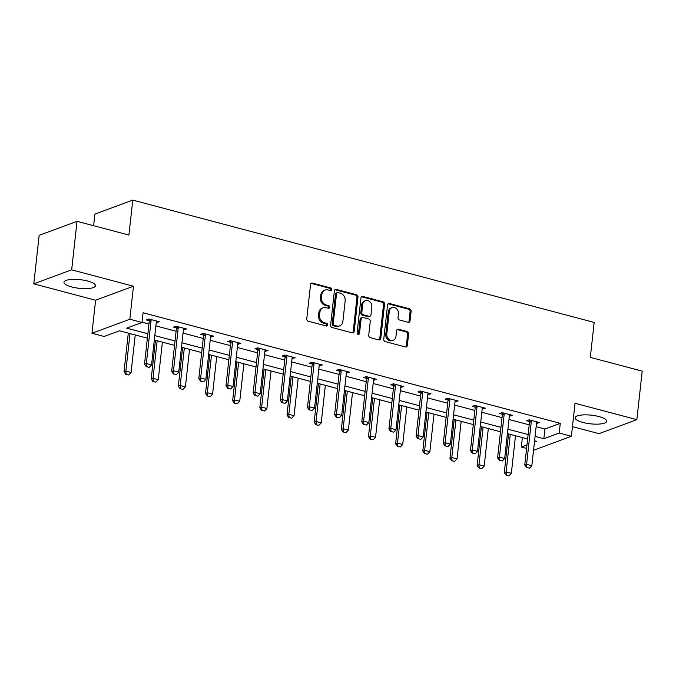 <?xml version="1.0" encoding="UTF-8"?>
<svg xmlns="http://www.w3.org/2000/svg" width="676" height="676" viewBox="0 0 676 676"><rect width="100%" height="100%" fill="white"/><g stroke="black" fill="none" stroke-linecap="round" stroke-linejoin="round"><path stroke-width="1.01" d="M331.679 289.556A1.394 1.175 69.7 0 0 330.623 287.9L312.473 283.092A1.994 1.682 69.7 0 0 310.546 284.545L306.76 318.844A1.994 1.682 69.7 0 0 308.264 321.201L326.423 326.009A1.394 1.175 69.7 0 0 326.711 323.348L324.362 322.722A6.38 5.383 69.7 0 1 319.571 315.177L319.883 312.32A6.38 5.383 69.7 0 1 323.136 307.783A6.38 5.383 69.7 0 1 326.026 307.673L328.375 308.29A1.394 1.175 69.7 0 0 328.671 305.628L326.322 305.003A6.38 5.383 69.7 0 1 321.522 297.457L321.844 294.592A6.38 5.383 69.7 0 1 325.097 290.063A6.38 5.383 69.7 0 1 327.987 289.945L330.336 290.57A1.394 1.175 69.7 0 0 331.679 289.556M330.395 290.587A1.394 1.175 69.7 0 0 329.601 288.28L311.442 283.472A1.994 1.682 69.7 0 0 311.095 283.413M326.483 326.026A1.394 1.175 69.7 0 0 325.688 323.728L323.339 323.103L324.362 322.722M328.443 308.307A1.394 1.175 69.7 0 0 327.649 306L325.3 305.383L326.322 305.003M598.902 416.551A15.844 4.343 -173.7 0 0 575.175 417.768A15.844 4.343 -173.7 0 0 582.94 422.458A15.844 4.343 -173.7 0 0 606.668 421.241A15.844 4.343 -173.7 0 0 598.902 416.551M87.703 281.047A15.844 4.343 -173.7 0 0 63.975 282.264A15.844 4.343 -173.7 0 0 71.74 286.954A15.844 4.343 -173.7 0 0 95.468 285.745A15.844 4.343 -173.7 0 0 87.703 281.047M408.143 322.275A1.994 1.682 69.7 0 0 410.062 320.821L411.126 311.205A1.994 1.682 69.7 0 0 409.631 308.839L389.46 303.499A1.994 1.682 69.7 0 0 387.542 304.952L383.757 339.251A1.994 1.682 69.7 0 0 385.252 341.608L405.423 346.957A1.994 1.682 69.7 0 0 407.341 345.504L408.625 333.876A1.994 1.682 69.7 0 0 407.121 331.519L398.494 329.229A1.994 1.682 69.7 0 0 396.575 330.682L395.942 336.445A5.332 4.495 69.7 0 1 393.212 340.239A5.332 4.495 69.7 0 1 388.615 339.065A5.332 4.495 69.7 0 1 386.799 334.02L389.291 311.442A5.332 4.495 69.7 0 1 392.012 307.656A5.332 4.495 69.7 0 1 396.609 308.822A5.332 4.495 69.7 0 1 398.434 313.867L398.012 317.627A1.994 1.682 69.7 0 0 399.516 319.993L408.143 322.275M536.136 426.683L544.924 429.015L560.269 423.337L559.204 433.037L571.389 436.273L533.525 450.275M77.03 221.314L71.673 269.842L33.8 283.852L39.157 235.324L77.03 221.314L128.913 235.062L132.766 200.121L594.17 322.427L590.317 357.367L642.2 371.124L636.843 419.652L575.031 403.268L571.389 436.273M33.8 283.852L95.612 300.237L133.476 286.227L71.673 269.842M133.476 286.227L129.834 319.233L142.028 322.46L126.674 328.139L147.858 333.758M560.269 423.337L143.092 312.76L142.028 322.46M357.976 297.11A1.994 1.682 69.7 0 0 356.48 294.753L336.31 289.412A1.994 1.682 69.7 0 0 334.392 290.857L330.606 325.164A1.994 1.682 69.7 0 0 332.102 327.522L352.272 332.862A1.994 1.682 69.7 0 0 354.19 331.409L357.976 297.11L356.953 297.491A1.994 1.682 69.7 0 0 355.449 295.133L335.288 289.784A1.994 1.682 69.7 0 0 334.933 289.734M362.885 296.451L383.055 301.8A1.994 1.682 69.7 0 1 384.551 304.158L380.765 338.456A1.994 1.682 69.7 0 1 378.847 339.91L370.211 337.62A1.994 1.682 69.7 0 1 368.716 335.262L370.254 321.353A1.994 1.682 69.7 0 0 368.75 318.996L363.029 317.475A1.994 1.682 69.7 0 0 361.111 318.928L359.505 333.412A1.394 1.175 69.7 0 1 357.114 332.778L360.967 297.905A1.994 1.682 69.7 0 1 362.885 296.451L361.863 296.832L382.033 302.18L383.055 301.8M572.454 426.632L598.97 433.662L636.843 419.652M132.766 200.121L94.902 214.131L93.626 225.716M142.053 322.224L148.931 324.049M155.869 325.891L176.09 331.248M183.027 333.091L203.248 338.448M210.194 340.29L230.415 345.647M237.352 347.489L257.573 352.847M264.519 354.689L284.74 360.046M291.677 361.888L311.898 367.245M318.835 369.088L339.065 374.445M346.002 376.287L366.223 381.644M373.16 383.486L393.381 388.844M400.327 390.686L420.548 396.043M427.485 397.885L447.706 403.242M454.644 405.085L474.873 410.442M481.811 412.284L502.031 417.641M508.969 419.483L529.19 424.841M156.232 322.579L159.359 321.776L148.906 319.004L146.346 319.951L149.159 320.694M183.399 329.778L186.517 328.975L176.073 326.204L173.512 327.15L176.318 327.902M210.557 336.978L213.675 336.175L203.231 333.403L200.671 334.358L203.476 335.102M237.724 344.177L240.842 343.374L230.389 340.611L227.837 341.557L230.643 342.301M264.882 351.376L268 350.574L257.556 347.81L254.996 348.757L257.801 349.5M292.04 358.576L295.167 357.773L284.714 355.01L282.154 355.956L284.968 356.7M319.207 365.775L322.325 364.972L311.881 362.209L309.321 363.156L312.126 363.899M346.365 372.975L349.484 372.172L339.039 369.409L336.479 370.355L339.284 371.099M373.532 380.174L376.65 379.371L366.198 376.608L363.646 377.554L366.451 378.298M400.691 387.373L403.809 386.571L393.364 383.807L390.804 384.754L393.609 385.497M427.849 394.573L430.975 393.77L420.523 391.007L417.962 391.953L420.776 392.697M455.016 401.772L458.134 400.969L447.689 398.206L445.129 399.153L447.935 399.896M482.174 408.972L485.292 408.169L474.848 405.406L472.287 406.352L475.093 407.096M509.341 416.171L512.459 415.368L502.014 412.605L499.454 413.551L502.26 414.295M536.499 423.37L539.617 422.568L529.173 419.804L526.612 420.751L529.418 421.494M526.587 448.442L521.331 447.047L526.976 444.96M522.379 437.575L521.331 447.047M147.368 338.177L119.508 330.792L104.155 336.471L91.97 333.243L129.834 319.233M95.612 300.237L91.97 333.243M535.062 436.392L543.85 438.724L559.204 433.037M154.796 335.6L175.016 340.957M181.962 342.8L202.183 348.157M209.121 349.999L229.341 355.356M236.279 357.198L256.5 362.556M263.446 364.398L283.666 369.755M290.604 371.597L310.825 376.954M317.771 378.797L337.992 384.154M344.929 385.996L365.15 391.353M372.087 393.195L392.317 398.553M399.254 400.395L419.475 405.752M426.412 407.594L446.633 412.951M453.579 414.794L473.8 420.151M480.737 421.993L500.958 427.35M507.896 429.192L528.125 434.55M534.42 442.205L536.685 441.369L534.572 440.811M527.635 438.969L507.414 433.612M500.468 431.77L480.247 426.412M473.31 424.57L453.089 419.213M446.152 417.371L425.931 412.014M418.985 410.171L398.764 404.814M391.826 402.972L371.606 397.615M364.66 395.773L344.439 390.415M337.501 388.573L317.281 383.216M310.343 381.374L290.114 376.017M283.176 374.174L262.956 368.817M256.018 366.975L235.797 361.618M228.851 359.776L208.631 354.418M201.693 352.576L181.472 347.219M174.535 345.377L154.305 340.02M544.924 429.015L543.85 438.724M156.798 322.722L156.967 321.142M183.956 329.922L184.134 328.342M211.123 337.121L211.292 335.541M238.282 344.321L238.459 342.74M265.44 351.52L265.617 349.94M292.607 358.719L292.776 357.139M319.765 365.919L319.942 364.339M346.932 373.118L347.101 371.546M374.09 380.318L374.267 378.746M401.248 387.517L401.426 385.945M428.415 394.716L428.584 393.145M455.573 401.916L455.751 400.344M482.74 409.115L482.909 407.543M509.898 416.315L510.076 414.743M537.057 423.514L537.234 421.942M325.097 290.063L324.074 290.443A6.38 5.383 69.7 0 0 320.821 294.973L321.844 294.592M325.3 305.383A6.38 5.383 69.7 0 1 320.5 297.829L320.821 294.973M323.136 307.783L322.114 308.163A6.38 5.383 69.7 0 0 318.861 312.692L319.883 312.32M323.339 323.103A6.38 5.383 69.7 0 1 318.548 315.557L318.861 312.692M352.618 332.913A1.994 1.682 69.7 0 0 353.168 331.789L356.953 297.491M337.899 292.573A1.394 1.175 69.7 0 0 336.555 293.595L333.226 323.703A1.394 1.175 69.7 0 0 334.274 325.35L336.758 326.009A6.38 5.383 69.7 0 0 339.639 325.891A6.38 5.383 69.7 0 0 342.901 321.362L345.166 300.778A6.38 5.383 69.7 0 0 340.374 293.232L337.899 292.573M337.265 292.598L336.242 292.978A1.394 1.175 69.7 0 0 335.524 293.967L336.555 293.595M339.639 325.891L338.617 326.271A6.38 5.383 69.7 0 1 335.735 326.39L333.251 325.731A1.394 1.175 69.7 0 1 332.203 324.074L335.524 293.967M379.194 339.96A1.994 1.682 69.7 0 0 379.743 338.837L383.529 304.538A1.994 1.682 69.7 0 0 382.033 302.18M362.125 317.509L361.102 317.889A1.994 1.682 69.7 0 0 360.088 319.309L358.483 333.792L359.505 333.412M358.229 334.443A1.394 1.175 69.7 0 0 358.483 333.792M371.842 306.921A5.332 4.495 69.7 0 0 370.025 301.876A5.332 4.495 69.7 0 0 365.42 300.702A5.332 4.495 69.7 0 0 362.699 304.496L361.821 312.447A1.994 1.682 69.7 0 0 363.325 314.805L369.045 316.326A1.994 1.682 69.7 0 0 370.963 314.872L371.842 306.921M365.42 300.702L364.398 301.082A5.332 4.495 69.7 0 0 361.677 304.876L362.699 304.496M369.949 316.292L368.927 316.672A1.994 1.682 69.7 0 1 368.023 316.706L362.302 315.185A1.994 1.682 69.7 0 1 360.798 312.827L361.677 304.876M392.012 307.656L390.981 308.036A5.332 4.495 69.7 0 0 388.261 311.822L389.291 311.442M393.212 340.239L392.19 340.62A5.332 4.495 69.7 0 1 387.593 339.445A5.332 4.495 69.7 0 1 385.768 334.4L388.261 311.822M405.777 347.008A1.994 1.682 69.7 0 0 406.318 345.875L407.603 334.257A1.994 1.682 69.7 0 0 406.099 331.899L397.471 329.609A1.994 1.682 69.7 0 0 397.116 329.558M408.498 322.325A1.994 1.682 69.7 0 0 409.039 321.201L410.104 311.577A1.994 1.682 69.7 0 0 408.608 309.219L388.438 303.879A1.994 1.682 69.7 0 0 388.083 303.82M128.296 333.124L124.021 371.808L125.863 371.124L131.085 372.51L135.234 334.958M125.82 374.394L128.736 374.969L125.82 374.394L124.021 371.808M130.012 333.572L125.863 371.124L126.125 374.276M131.085 372.51L128.736 374.969M146.591 366.705L149.21 367.398L146.591 366.705L146.337 363.553L144.495 364.229L149.21 321.522A2.028 1.715 69.7 0 0 149.193 320.914L148.881 319.021M156.671 321.066L156.418 321.658A2.028 1.715 69.7 0 0 156.274 322.224L151.559 364.939L146.337 363.553L151.052 320.846A2.028 1.715 69.7 0 0 151.035 320.23L150.917 319.545M149.21 367.398L151.559 364.939M144.495 364.229L146.286 366.815M155.455 340.324L151.187 379.008L153.029 378.323L158.252 379.709L162.392 342.157M152.979 381.594L155.894 382.168L152.979 381.594L151.187 379.008M157.17 340.772L153.029 378.323L153.283 381.475M158.252 379.709L155.894 382.168M182.613 347.523L178.346 386.207L180.188 385.523L185.41 386.909L189.559 349.357M180.137 388.793L183.061 389.368L180.137 388.793L178.346 386.207M184.337 347.971L180.188 385.523L180.45 388.675M185.41 386.909L183.061 389.368M173.757 373.904L176.368 374.597L173.757 373.904L173.495 370.752L171.653 371.428L176.368 328.722A2.028 1.715 69.7 0 0 176.351 328.113L176.047 326.221M183.838 328.266L183.585 328.857A2.028 1.715 69.7 0 0 183.433 329.423L178.718 372.138L173.495 370.752L178.21 328.046A2.028 1.715 69.7 0 0 178.194 327.429L178.084 326.745M176.368 374.597L178.718 372.138M171.653 371.428L173.445 374.022M200.916 381.103L203.527 381.796L200.916 381.103L200.662 377.952L198.812 378.636L203.527 335.921A2.028 1.715 69.7 0 0 203.51 335.313L203.206 333.42M210.996 335.465L210.743 336.056A2.028 1.715 69.7 0 0 210.599 336.623L205.884 379.337L200.662 377.952L205.377 335.245A2.028 1.715 69.7 0 0 205.36 334.628L205.242 333.944M203.527 381.796L205.884 379.337M198.812 378.636L200.611 381.222M209.78 354.723L205.504 393.407L207.346 392.722L212.577 394.108L216.717 356.556M207.304 395.992L210.219 396.567L207.304 395.992L205.504 393.407M211.495 355.17L207.346 392.722L207.608 395.874M212.577 394.108L210.219 396.567M236.938 361.922L232.671 400.606L234.513 399.922L239.735 401.307L243.884 363.756M234.462 403.192L237.386 403.766L234.462 403.192L232.671 400.606M238.653 362.37L234.513 399.922L234.775 403.073M239.735 401.307L237.386 403.766M264.105 369.121L259.829 407.805L261.671 407.121L266.893 408.507L271.042 370.955M261.629 410.391L264.544 410.966L261.629 410.391L259.829 407.805M265.82 369.578L261.671 407.121L261.933 410.273M266.893 408.507L264.544 410.966M228.082 388.303L230.693 388.996L228.082 388.303L227.82 385.151L225.978 385.835L230.693 343.121A2.028 1.715 69.7 0 0 230.677 342.512L230.364 340.62M238.163 342.664L237.901 343.256A2.028 1.715 69.7 0 0 237.758 343.822L233.043 386.537L227.82 385.151L232.536 342.445A2.028 1.715 69.7 0 0 232.519 341.828L232.409 341.143M230.693 388.996L233.043 386.537M225.978 385.835L227.77 388.421M255.241 395.502L257.852 396.195L255.241 395.502L254.979 392.35L253.137 393.035L257.852 350.32A2.028 1.715 69.7 0 0 257.835 349.712L257.531 347.819M265.322 349.864L265.068 350.455A2.028 1.715 69.7 0 0 264.916 351.021L260.201 393.736L254.979 392.35L259.694 349.644A2.028 1.715 69.7 0 0 259.677 349.027L259.567 348.343M257.852 396.195L260.201 393.736M253.137 393.035L254.936 395.621M282.399 402.702L285.019 403.395L282.399 402.702L282.145 399.55L280.303 400.234L285.019 357.519A2.028 1.715 69.7 0 0 285.002 356.911L284.689 355.018M292.48 357.063L292.226 357.655A2.028 1.715 69.7 0 0 292.083 358.221L287.368 400.936L282.145 399.55L286.861 356.844A2.028 1.715 69.7 0 0 286.844 356.227L286.725 355.542M285.019 403.395L287.368 400.936M280.303 400.234L282.095 402.82M291.263 376.321L286.996 415.005L288.838 414.32L294.06 415.706L298.2 378.154M288.787 417.591L291.711 418.165L288.787 417.591L286.996 415.005M292.978 376.777L288.838 414.32L289.091 417.472M294.06 415.706L291.711 418.165M309.566 409.901L312.177 410.594L309.566 409.901L309.304 406.749L307.462 407.434L312.177 364.719A2.028 1.715 69.7 0 0 312.16 364.11L311.856 362.218M319.647 364.263L319.393 364.854A2.028 1.715 69.7 0 0 319.241 365.429L314.526 408.135L309.304 406.749L314.019 364.043A2.028 1.715 69.7 0 0 314.002 363.426L313.892 362.742M312.177 410.594L314.526 408.135M307.462 407.434L309.262 410.019M318.43 383.52L314.154 422.204L315.996 421.52L321.218 422.906L325.367 385.354M315.954 424.79L318.869 425.365L315.954 424.79L314.154 422.204M320.145 383.976L315.996 421.52L316.258 424.672M321.218 422.906L318.869 425.365M336.724 417.1L339.335 417.793L336.724 417.1L336.471 413.949L334.628 414.633L339.344 371.918A2.028 1.715 69.7 0 0 339.327 371.31L339.014 369.417M346.805 371.462L346.551 372.053A2.028 1.715 69.7 0 0 346.408 372.628L341.693 415.334L336.471 413.949L341.186 371.242A2.028 1.715 69.7 0 0 341.169 370.625L341.05 369.941M339.335 417.793L341.693 415.334M334.628 414.633L336.42 417.219M345.588 390.72L341.321 429.404L343.163 428.719L348.385 430.105L352.526 392.553M343.112 431.989L346.027 432.564L343.112 431.989L341.321 429.404M347.303 391.176L343.163 428.719L343.416 431.871M348.385 430.105L346.027 432.564M363.891 424.3L366.502 424.993L363.891 424.3L363.629 421.148L361.787 421.832L366.502 379.118A2.028 1.715 69.7 0 0 366.485 378.509L366.172 376.616M373.972 378.661L373.71 379.261A2.028 1.715 69.7 0 0 373.566 379.827L368.851 422.534L363.629 421.148L368.344 378.442A2.028 1.715 69.7 0 0 368.327 377.833L368.217 377.14M366.502 424.993L368.851 422.534M361.787 421.832L363.578 424.418M372.746 397.919L368.479 436.603L370.321 435.919L375.543 437.304L379.692 399.753M370.271 439.189L373.194 439.763L370.271 439.189L368.479 436.603M374.47 398.375L370.321 435.919L370.583 439.07M375.543 437.304L373.194 439.763M391.049 431.499L393.66 432.192L391.049 431.499L390.787 428.347L388.945 429.032L393.66 386.317A2.028 1.715 69.7 0 0 393.643 385.709L393.339 383.816M401.13 385.861L400.876 386.461A2.028 1.715 69.7 0 0 400.733 387.027L396.018 429.733L390.787 428.347L395.502 385.641A2.028 1.715 69.7 0 0 395.485 385.033L395.375 384.34M393.66 432.192L396.018 429.733M388.945 429.032L390.745 431.618M399.913 405.118L395.637 443.802L397.48 443.118L402.702 444.504L406.851 406.952M397.437 446.388L400.353 446.963L397.437 446.388L395.637 443.802M401.628 405.575L397.48 443.118L397.741 446.27M402.702 444.504L400.353 446.963M418.216 438.699L420.827 439.392L418.216 438.699L417.954 435.547L416.112 436.231L420.827 393.516A2.028 1.715 69.7 0 0 420.81 392.908L420.497 391.015M428.288 393.06L428.035 393.66A2.028 1.715 69.7 0 0 427.891 394.226L423.176 436.933L417.954 435.547L422.669 392.84A2.028 1.715 69.7 0 0 422.652 392.232L422.534 391.539M420.827 439.392L423.176 436.933M416.112 436.231L417.903 438.817M427.071 412.318L422.804 451.002L424.646 450.317L429.868 451.703L434.009 414.16M424.596 453.588L427.519 454.162L424.596 453.588L422.804 451.002M428.787 412.774L424.646 450.317L424.9 453.469M429.868 451.703L427.519 454.162M445.374 445.898L447.985 446.591L445.374 445.898L445.112 442.746L443.27 443.431L447.985 400.716A2.028 1.715 69.7 0 0 447.968 400.107L447.664 398.215M455.455 400.26L455.202 400.86A2.028 1.715 69.7 0 0 455.049 401.426L450.334 444.132L445.112 442.746L449.827 400.04A2.028 1.715 69.7 0 0 449.81 399.431L449.701 398.739M447.985 446.591L450.334 444.132M443.27 443.431L445.07 446.016M454.238 419.517L449.962 458.201L451.805 457.517L457.027 458.903L461.176 421.359M451.762 460.787L454.678 461.362L451.762 460.787L449.962 458.201M455.954 419.973L451.805 457.517L452.067 460.669M457.027 458.903L454.678 461.362M472.532 453.097L475.143 453.79L472.532 453.097L472.279 449.946L470.437 450.63L475.152 407.915A2.028 1.715 69.7 0 0 475.135 407.307L474.822 405.414M482.613 407.459L482.36 408.059A2.028 1.715 69.7 0 0 482.216 408.625L477.501 451.331L472.279 449.946L476.994 407.239A2.028 1.715 69.7 0 0 476.977 406.631L476.859 405.938M475.143 453.79L477.501 451.331M470.437 450.63L472.228 453.216M481.397 426.717L477.129 465.401L478.971 464.716L484.193 466.102L488.334 428.559M478.921 467.986L481.836 468.561L478.921 467.986L477.129 465.401M483.112 427.173L478.971 464.716L479.225 467.868M484.193 466.102L481.836 468.561M499.699 460.297L502.31 460.99L499.699 460.297L499.437 457.145L497.595 457.829L502.31 415.115A2.028 1.715 69.7 0 0 502.293 414.506L501.989 412.613M509.78 414.658L509.527 415.258A2.028 1.715 69.7 0 0 509.374 415.825L504.659 458.531L499.437 457.145L504.152 414.439A2.028 1.715 69.7 0 0 504.135 413.83L504.026 413.137M502.31 460.99L504.659 458.531M497.595 457.829L499.387 460.415M508.555 433.916L504.288 472.6L506.13 471.916L511.352 473.301L515.501 435.758M506.079 475.186L509.003 475.76L506.079 475.186L504.288 472.6M510.279 434.372L506.13 471.916L506.392 475.067M511.352 473.301L509.003 475.76M526.857 467.496L529.469 468.189L526.857 467.496L526.596 464.344L524.753 465.029L529.469 422.314A2.028 1.715 69.7 0 0 529.452 421.706L529.147 419.813M536.938 421.858L536.685 422.458A2.028 1.715 69.7 0 0 536.541 423.024L531.826 465.73L526.596 464.344L531.311 421.638A2.028 1.715 69.7 0 0 531.294 421.03L531.184 420.337M529.469 468.189L531.826 465.73M524.753 465.029L526.553 467.615M329.601 288.28L330.623 287.9M325.688 323.728L326.711 323.348M327.649 306L328.671 305.628M320.5 297.829L321.522 297.457M318.548 315.557L319.571 315.177M311.442 283.472L312.473 283.092M353.168 331.789L354.19 331.409M335.288 289.784L336.31 289.412M355.449 295.133L356.48 294.753M332.203 324.074L333.226 323.703M333.251 325.731L334.274 325.35M335.735 326.39L336.758 326.009M383.529 304.538L384.551 304.158M379.743 338.837L380.765 338.456M360.088 319.309L361.111 318.928M360.798 312.827L361.821 312.447M362.302 315.185L363.325 314.805M368.023 316.706L369.045 316.326M385.768 334.4L386.799 334.02M397.471 329.609L398.494 329.229M406.099 331.899L407.121 331.519M407.603 334.257L408.625 333.876M406.318 345.875L407.341 345.504M388.438 303.879L389.46 303.499M408.608 309.219L409.631 308.839M410.104 311.577L411.126 311.205M409.039 321.201L410.062 320.821M151.035 320.23L149.193 320.914M151.052 320.846L149.21 321.522M178.194 327.429L176.351 328.113M178.21 328.046L176.368 328.722M205.36 334.628L203.51 335.313M205.377 335.245L203.527 335.921M232.519 341.828L230.677 342.512M232.536 342.445L230.693 343.121M259.677 349.027L257.835 349.712M259.694 349.644L257.852 350.32M286.844 356.227L285.002 356.911M286.861 356.844L285.019 357.519M314.002 363.426L312.16 364.11M314.019 364.043L312.177 364.719M341.169 370.625L339.327 371.31M341.186 371.242L339.344 371.918M368.327 377.833L366.485 378.509M368.344 378.442L366.502 379.118M395.485 385.033L393.643 385.709M395.502 385.641L393.66 386.317M422.652 392.232L420.81 392.908M422.669 392.84L420.827 393.516M449.81 399.431L447.968 400.107M449.827 400.04L447.985 400.716M476.977 406.631L475.135 407.307M476.994 407.239L475.152 407.915M504.135 413.83L502.293 414.506M504.152 414.439L502.31 415.115M531.294 421.03L529.452 421.706M531.311 421.638L529.469 422.314"/></g></svg>
